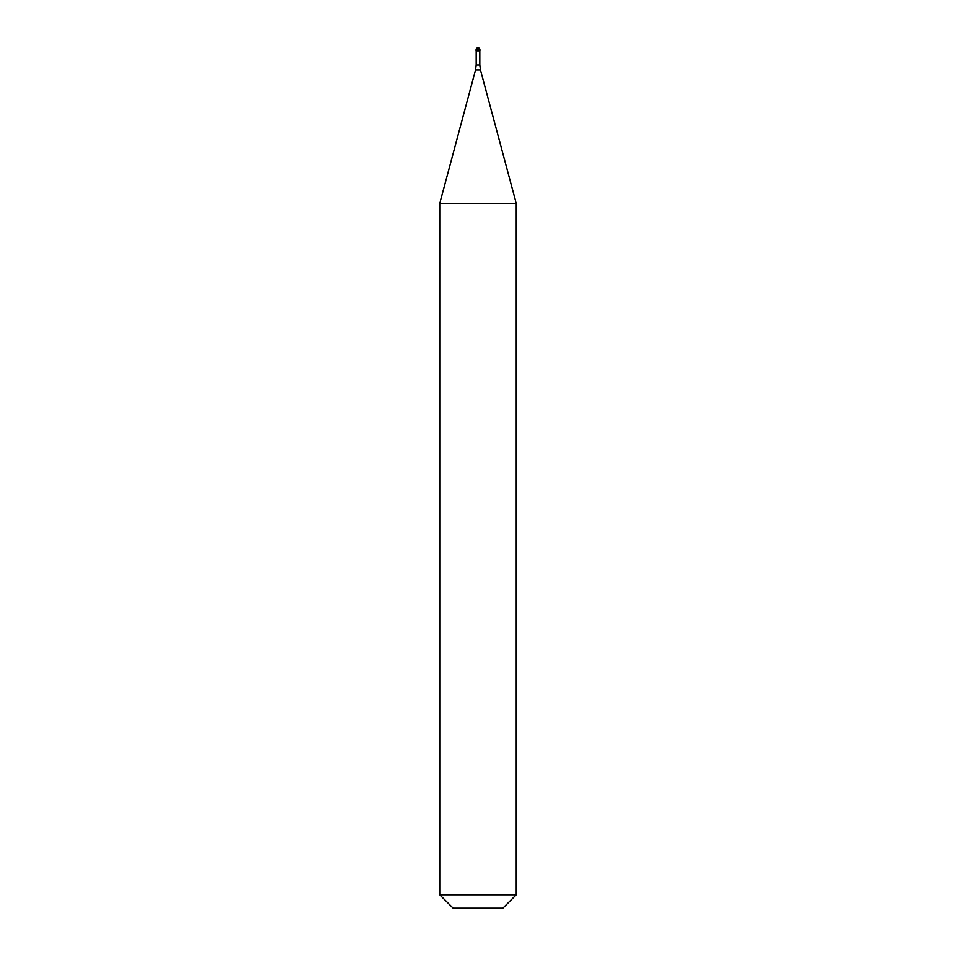 <?xml version="1.0" encoding="UTF-8"?>
<svg xmlns="http://www.w3.org/2000/svg" width="956" height="956" viewBox="0 0 956 956"><rect width="100%" height="100%" fill="white"/><g stroke="black" fill="none" stroke-linecap="round" stroke-linejoin="round"><path stroke-width="0.72" stroke-dasharray="4.78 3.58" d="M478 47.8L478 50.859L476.184 50.859L479.912 50.859M478 50.859L476.088 50.859M439.76 203.461L516.24 203.461M439.76 894.816L516.24 894.816M453.144 908.2L502.856 908.2M476.088 49.712L479.912 49.712M476.184 65.008L479.816 65.008M475.526 69.955L480.474 69.955"/><path stroke-width="1.43" d="M479.912 49.712L479.912 50.859L476.088 50.859L476.088 49.712L479.912 49.712A1.912 1.912 0 0 0 478 47.8A1.912 1.912 0 0 0 476.088 49.712M516.24 203.461L439.76 203.461L439.76 894.816L516.24 894.816L516.24 203.461L480.474 69.955L475.526 69.955L439.76 203.461M516.24 894.816L502.856 908.2L453.144 908.2L439.76 894.816M479.816 50.859L479.816 65.008L476.184 65.008L475.526 69.955M479.816 65.008L480.474 69.955M476.184 50.859L476.184 65.008"/></g></svg>
